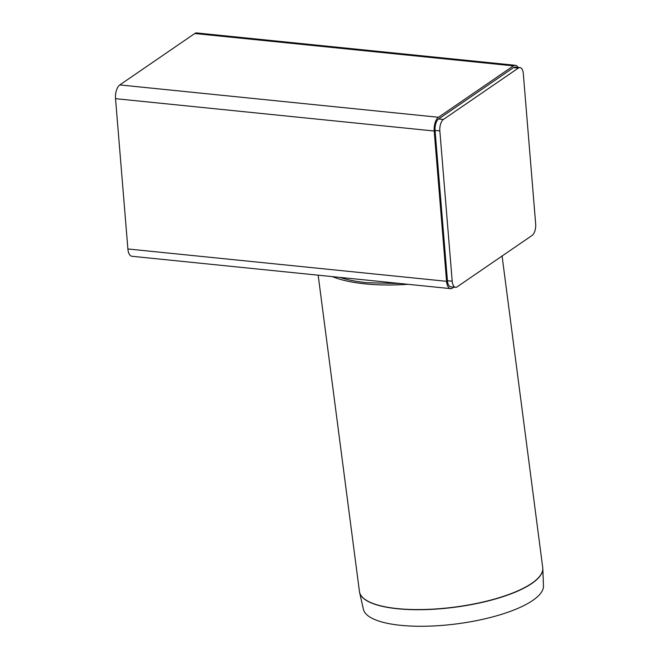 <?xml version="1.0" encoding="UTF-8"?>
<svg xmlns="http://www.w3.org/2000/svg" width="659" height="659" viewBox="0 0 659 659"><rect width="100%" height="100%" fill="white"/><g stroke="black" fill="none" stroke-linecap="round" stroke-linejoin="round"><path stroke-width="0.99" d="M355.448 278.971L450.575 288.626A10.873 5.091 95.8 0 0 452.519 288.057L453.862 287.135M446.563 281.311L434.207 131.017A10.873 5.091 -84.2 0 1 438.474 117.269L119.798 84.92A10.873 5.091 -84.2 0 0 115.531 98.669L127.887 248.962L446.563 281.311A10.873 5.091 95.8 0 0 450.575 288.626M127.887 248.962A10.873 5.091 95.8 0 0 131.899 256.277L355.522 278.971M438.474 117.269L513.435 65.867A10.873 5.091 -84.2 0 1 515.371 65.299A10.873 5.091 -84.2 0 1 517.99 67.383M119.798 84.92L194.759 33.518A10.873 5.091 -84.2 0 1 196.695 32.95L515.371 65.299M455.542 287.308L450.764 286.822A9.061 4.242 -84.2 0 1 447.42 280.726L435.064 130.433A9.061 4.242 -84.2 0 1 438.614 118.974L513.575 67.572A9.061 4.242 -84.2 0 1 515.19 67.103L519.967 67.589A9.061 4.242 -84.2 0 1 523.312 73.676L535.668 223.969A9.061 4.242 -84.2 0 1 532.118 235.428L457.157 286.83A9.061 4.242 -84.2 0 1 455.542 287.308A9.061 4.242 -84.2 0 1 452.198 281.212L439.841 130.919A9.061 4.242 -84.2 0 1 443.4 119.46L518.353 68.058A9.061 4.242 -84.2 0 1 519.967 67.589M339.772 277.373C347.326 279.853 356.362 281.632 366.89 282.711L400.565 283.551M408.028 284.301C392.871 285.355 378.587 285.215 365.185 283.881C351.84 282.505 340.884 280.083 332.309 276.615M359.509 591.963A92.417 27.76 -7.4 0 0 359.6 592.416L363.389 609.262A90.835 27.291 -7.4 0 0 410.631 626.05A90.835 27.291 -7.4 0 0 543.469 585.769L542.81 568.511A92.417 27.76 -7.4 0 0 542.777 568.058M440.385 206.168L441.242 205.583M194.759 33.518L513.435 65.867M115.531 98.669L434.207 131.017M452.198 281.212L447.42 280.726M518.353 68.058L513.575 67.572M443.4 119.46L438.614 118.974M439.841 130.919L435.064 130.433M407.666 609.493A92.417 27.76 -7.4 0 0 542.81 568.511L542.728 567.605A92.425 27.76 172.6 0 1 499.67 597.532A92.425 27.76 172.6 0 1 407.641 609.344A92.425 27.76 172.6 0 1 359.435 591.518L359.6 592.416A92.417 27.76 -7.4 0 0 407.666 609.493M542.728 567.605L502.084 256.03M359.435 591.518L318.165 275.182"/></g></svg>

